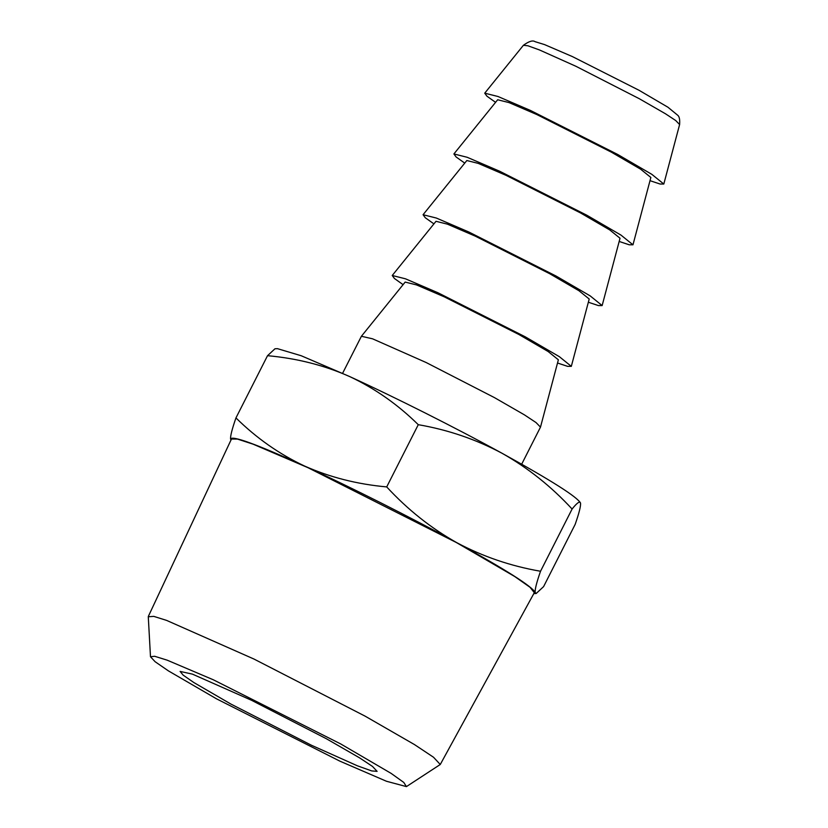 <?xml version="1.0" encoding="UTF-8"?>
<svg xmlns="http://www.w3.org/2000/svg" width="828" height="828" viewBox="0 0 828 828"><rect width="100%" height="100%" fill="white"/><g stroke="black" fill="none" stroke-linecap="round" stroke-linejoin="round"><path stroke-width="1.24" d="M230.836 704.028L311.473 745.262L357.468 765.838L371.731 770.93L377.113 771.365L372.517 766.449L359.662 757.91L326.387 738.742L251.443 700.24L192.417 674.127L180.111 671.415L183.154 675.12L193.845 682.541L230.836 704.028M216.501 698.822L339.863 761.139L386.459 781.259L406.434 786.6L403.774 782.429L391.137 773.393L340.722 743.948L213.324 679.788L167.163 660.164L154.65 656.273L150.489 656.749L155.115 661.717L168.374 670.856L216.501 698.822M150.489 656.749L148.284 616.756L153.801 616.374L166.583 620.389L254.061 659.088L365.107 716.148L414.476 744.579L433.52 757.247L440.268 764.492L406.434 786.6M148.347 616.394L231.457 439.026L237.522 439.099L253.068 444.16L307.933 467.665L456.342 542.516L514.705 576.516L530.024 587.28L534.319 592.672L440.268 764.492M533.791 593.635L535.178 592.506C532.269 586.524 506.125 569.912 456.725 542.65C410.264 517.138 349.965 486.771 304.445 465.988C256.111 444.036 231.509 435.093 230.608 439.161L230.991 440.02M231.033 440.082L230.608 439.161C230.225 436.325 232.016 429.246 235.959 417.912C256.442 438.105 279.274 454.127 304.445 465.988C329.844 477.28 357.261 484.256 386.707 486.916C407.583 509.541 430.922 528.119 456.725 542.65C482.807 556.561 510.741 566.093 540.529 571.258C536.585 582.57 534.805 589.65 535.178 592.506L536.161 593.51L543.603 586.607L575.17 524.372C579.114 513.06 580.894 505.98 580.521 503.124L580.097 502.203M650.011 180.68L660.071 184.023L663.808 184.033L651.853 174.356L617.667 154.453L530.52 110.476L498.001 96.503L484.732 93.181L486.936 96.193L495.579 102.341M572.096 509.023C551.179 486.388 527.84 467.81 502.068 453.278C551.458 480.54 577.613 497.152 580.521 503.124C579.869 500.826 577.064 502.782 572.096 509.023L540.529 571.258M418.275 424.681C397.792 404.499 374.96 388.477 349.789 376.616C395.308 397.399 455.607 427.765 502.068 453.278C475.965 439.347 448.031 429.815 418.275 424.681L386.707 486.916M235.959 417.912L267.527 355.688L274.968 348.774L277.421 348.65L301.257 355.761L349.789 376.616C324.39 365.314 296.973 358.338 267.527 355.688M453.899 153.956L497.669 99.753L509.023 102.6L536.834 114.554L611.385 152.176L640.634 169.191L650.86 177.471L632.975 244.809L621.021 235.121L586.835 215.228L499.688 171.251L467.168 157.279L453.899 153.956L456.114 156.968L464.746 163.116M619.178 241.455L629.239 244.798L632.975 244.809M423.067 214.721L466.837 160.528L478.191 163.375L506.001 175.319L580.552 212.951L609.801 229.967L620.027 238.247L602.142 305.573L590.188 295.896L556.002 276.003L468.855 232.016L436.335 218.043L423.067 214.721L425.281 217.743L433.924 223.881M342.585 373.335L361.401 336.271L372.548 338.807L426.203 362.55L494.337 397.554L524.331 414.807L536.026 422.549L540.487 427.124L521.681 464.197M588.346 302.23L598.406 305.573L602.142 305.573M361.401 336.271L405.171 282.079L416.525 284.915L444.336 296.869L518.897 334.502L548.136 351.517L558.372 359.797L540.487 427.124M392.234 275.496L436.004 221.304L447.358 224.14L475.168 236.094L549.73 273.726L578.969 290.742L589.205 299.022L571.32 366.349L559.355 356.671L525.169 336.779L438.022 292.791L405.503 278.819L392.234 275.496L394.449 278.508L403.091 284.656M557.513 363.006L567.573 366.349L571.32 366.349M639.361 98.749L665.526 113.809L675.731 120.557L679.612 124.542C679.985 119.553 679.343 116.448 677.666 115.216L667.948 107.236L638.999 90.262L572.376 56.573L544.555 44.598L535.054 41.669C532.797 40.086 528.916 41.296 523.399 45.292L527.943 45.788L539.442 49.939L575.874 66.261L639.361 98.749M533.708 593.635L536.161 593.51M663.808 184.033L679.612 124.542M523.399 45.292L484.732 93.181"/></g></svg>
